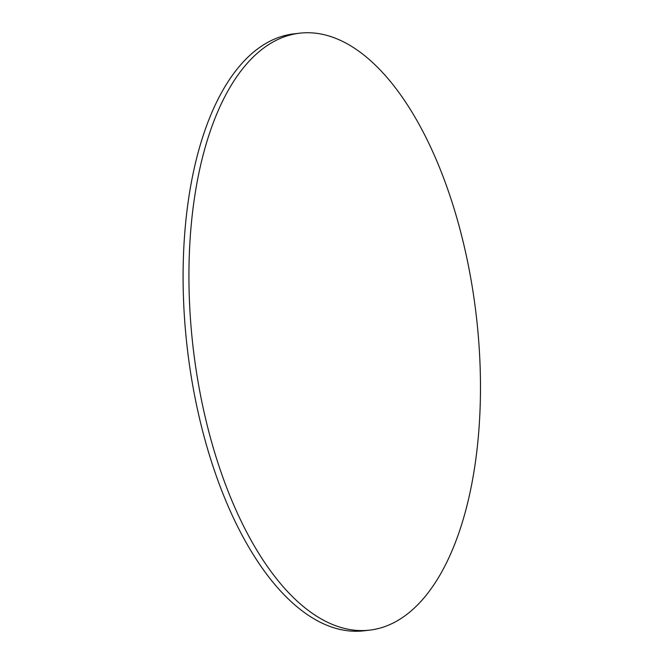 <?xml version="1.0" encoding="UTF-8"?>
<svg xmlns="http://www.w3.org/2000/svg" width="664" height="664" viewBox="0 0 664 664"><rect width="100%" height="100%" fill="white"/><g stroke="black" fill="none" stroke-linecap="round" stroke-linejoin="round"><path stroke-width="1" d="M369.823 630.111L363.98 630.8A300.518 142.47 -96.7 0 1 188.825 360.436A300.518 142.47 -96.7 0 1 282.997 36.047A300.518 142.47 -96.7 0 1 293.745 33.889L299.588 33.2A300.518 142.47 83.3 0 0 288.832 35.358A300.518 142.47 83.3 0 0 194.66 359.747A300.518 142.47 83.3 0 0 369.823 630.111A300.518 142.47 83.3 0 0 476.196 315.01A300.518 142.47 83.3 0 0 299.588 33.2"/></g></svg>
